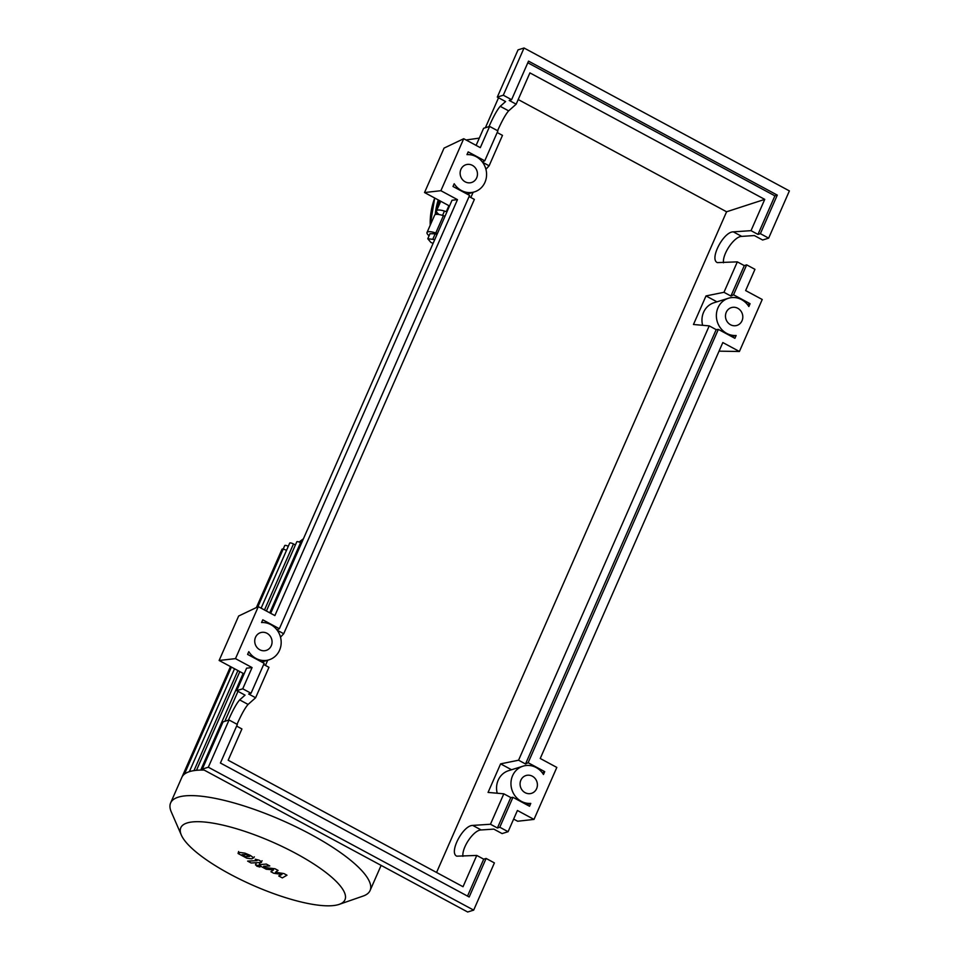 <?xml version="1.0" encoding="UTF-8"?>
<svg xmlns="http://www.w3.org/2000/svg" width="960" height="960" viewBox="0 0 960 960"><rect width="100%" height="100%" fill="white"/><g stroke="black" fill="none" stroke-linecap="round" stroke-linejoin="round"><path stroke-width="1.44" d="M432.984 238.8L435.192 233.772L429.984 233.712L427.776 238.74L434.748 239.592M435.192 233.772L436.956 234.564M433.08 243.396L430.836 242.388L427.776 238.74M445.032 216.18A14.724 3.9 23.7 0 1 443.388 215.664L435.78 232.992A14.724 3.9 -156.3 0 0 437.424 233.508M429.072 235.788A12.264 3.252 23.7 0 1 427.02 232.5L434.628 215.16A12.264 3.252 23.7 0 1 443.388 215.664M427.02 232.5A12.264 3.252 23.7 0 1 435.78 232.992M295.908 853.464A89.64 23.724 -156.3 0 0 212.148 823.008A89.64 23.724 -156.3 0 0 181.332 835.068A89.64 23.724 -156.3 0 0 229.848 874.044A89.64 23.724 -156.3 0 0 339.192 904.368A89.64 23.724 -156.3 0 0 295.908 853.464M339.192 904.368L363.084 896.076A108.924 28.824 -156.3 0 0 370.092 890.508A108.924 28.824 -156.3 0 0 310.488 834.228A108.924 28.824 -156.3 0 0 170.616 802.944A108.924 28.824 -156.3 0 0 171.264 811.872L181.332 835.068M204.18 770.088A108.924 28.824 -156.3 0 0 196.812 770.28A108.924 28.824 -156.3 0 0 189.528 771.612A108.924 28.824 -156.3 0 0 184.44 774.132A108.924 28.824 -156.3 0 0 181.824 777.408L170.616 802.944M257.832 606.864L284.736 545.568A2.94 0.78 23.7 0 1 288.288 546.3M256.404 607.548L282.012 549.216A2.94 0.78 23.7 0 1 285.792 550.068M295.38 544.992L293.472 543.96A2.94 0.78 -156.3 0 0 289.692 543.12L261.132 608.16M301.488 543.168L300.564 542.664A2.94 0.78 -156.3 0 0 296.784 541.812L266.412 611.004M242.088 854.88L245.328 856.632L249.612 856.416L246.36 854.676L242.04 854.652M246.756 858.156L251.76 858.84L253.608 857.82L250.368 855.432L244.944 853.152L239.916 852.468L238.08 853.488L246.756 858.156M238.632 851.508L238.08 853.488M254.352 856.872L253.608 857.82M260.652 862.512C262.188 862.488 261.672 861.708 259.092 860.196L255.24 859.212L257.028 860.64L247.632 861.108L251.112 862.98L260.652 862.512L262.092 860.748M256.584 859.932L257.028 860.64M255.648 864.756L256.848 866.184L259.884 867.036L258.696 865.608L255.48 864.888L256.116 863.424M259.884 867.036L260.7 865.44M260.004 864.396C258.48 864.432 259.008 865.212 261.588 866.724L266.22 869.22L273.492 869.928L270.912 871.74L273.636 873.216L281.928 874.476L278.736 875.964L282.336 877.896L286.968 875.208L283.92 873.564L275.448 872.256L278.064 870.408L275.016 868.764L265.176 867.564L263.64 866.268L269.796 865.956L266.304 864.072L259.224 864.696L259.86 863.232M264.084 866.976L263.64 866.268M439.116 214.548A12.264 3.252 23.7 0 1 436.524 210.828A12.264 3.252 23.7 0 1 446.292 211.68L448.92 205.68M446.292 211.68A94.212 24.936 23.7 0 1 447.792 209.88M737.76 308.28A9.324 8.604 -107.3 0 1 742.8 317.424A9.324 8.604 -107.3 0 1 736.92 325.416A9.324 8.604 -107.3 0 1 730.524 324.744A9.324 8.604 -107.3 0 1 725.484 315.612A9.324 8.604 -107.3 0 1 731.376 307.608A9.324 8.604 -107.3 0 1 737.76 308.28M532.356 776.208A9.324 8.604 -107.3 0 1 537.396 785.34A9.324 8.604 -107.3 0 1 531.516 793.332A9.324 8.604 -107.3 0 1 525.12 792.672A9.324 8.604 -107.3 0 1 520.08 783.528A9.324 8.604 -107.3 0 1 525.972 775.536A9.324 8.604 -107.3 0 1 532.356 776.208M472.404 165.372A9.324 8.604 -107.3 0 1 477.456 174.504A9.324 8.604 -107.3 0 1 471.564 182.496A9.324 8.604 -107.3 0 1 465.18 181.836A9.324 8.604 -107.3 0 1 460.14 172.692A9.324 8.604 -107.3 0 1 466.02 164.7A9.324 8.604 -107.3 0 1 472.404 165.372M267 633.288A9.324 8.604 -107.3 0 1 272.052 642.432A9.324 8.604 -107.3 0 1 266.16 650.424A9.324 8.604 -107.3 0 1 259.776 649.752A9.324 8.604 -107.3 0 1 254.736 640.62A9.324 8.604 -107.3 0 1 260.616 632.628A9.324 8.604 -107.3 0 1 267 633.288M486.108 858.444L469.188 897L220.416 763.02L237.348 724.452L229.056 719.988L208.32 767.22L473.676 910.128L494.4 862.908L486.108 858.444L483.72 859.176L476.76 855.432L456.792 856.176C448.62 852.828 462.9 825.288 472.74 825.42L490.464 824.244L497.412 827.988L499.8 827.244L508.092 831.708L502.092 833.58L493.8 829.116L481.164 829.956C473.844 829.884 461.736 847.428 462.924 856.356M228.408 720.192C232.92 710.016 236.676 703.248 239.676 699.9L245.04 695.136L236.748 690.66L242.748 688.8L251.04 693.264L248.652 694.008L255.612 697.752L248.1 704.436C245.184 707.664 241.488 714.288 237.024 724.284M229.056 719.988L223.056 721.86L202.32 769.092L467.664 912L473.676 910.128M476.76 855.432L463.032 886.728L228.18 760.236L241.92 728.952L236.628 726.096M490.464 824.244L503.82 793.812L510.78 797.556L512.94 797.316L499.8 827.244M518.568 760.212L709.224 325.884L716.184 329.64L525.516 763.968L518.568 760.212L500.604 763.86L488.064 792.42L503.82 793.812M709.224 325.884L693.468 324.492L706.008 295.932L723.972 292.296L737.328 261.864L717.348 262.608C709.176 259.26 723.456 231.72 733.296 231.852L751.02 230.664L764.748 199.38L726.588 211.776L518.208 99.54M436.56 872.472L726.588 211.776M508.092 831.708L517.416 810.48L534 819.408L556.824 767.424L540.24 758.484L722.82 342.552L739.404 351.492L762.228 299.496L745.644 290.568L754.956 269.34L746.664 264.864L733.536 294.792L750.084 303.708L748.848 306.54A19.14 17.652 72.7 0 0 728.448 298.248A19.14 17.652 72.7 0 0 716.784 319.788A19.14 17.652 72.7 0 0 736.14 335.484L734.904 338.304L718.344 329.388L528.132 762.72L544.716 771.648L543.468 774.504A19.14 17.652 72.7 0 0 523.044 766.164A19.14 17.652 72.7 0 0 511.38 787.74A19.14 17.652 72.7 0 0 530.772 803.4L529.524 806.244L512.94 797.316M510.78 797.556L497.412 827.988M488.976 126.624C493.488 116.448 497.244 109.68 500.232 106.332L505.596 101.556L497.304 97.092L503.304 95.22L511.596 99.696L509.208 100.44L516.168 104.184L529.908 72.888L764.748 199.38M516.168 104.184L508.656 110.856C505.74 114.096 502.056 120.72 497.58 130.716M485.916 169.26L489.12 165.804L502.476 135.372L497.184 132.528M470.844 197.496L473.136 192.288M280.5 637.176L283.716 633.732L474.372 199.404L469.08 196.548M265.44 665.424L267.732 660.216M255.612 697.752L268.968 667.32L263.676 664.476M251.04 693.264L264.18 663.336L247.596 654.396L248.796 651.66A19.14 17.652 72.7 0 0 269.088 659.796A19.14 17.652 72.7 0 0 280.776 638.34A19.14 17.652 72.7 0 0 261.576 622.548L262.776 619.812L279.36 628.74L469.584 195.408L453 186.48L454.2 183.744A19.14 17.652 72.7 0 0 474.492 191.868A19.14 17.652 72.7 0 0 486.18 170.424A19.14 17.652 72.7 0 0 466.98 154.62L468.18 151.884L484.764 160.812L497.904 130.884L489.612 126.42L480.3 147.648L463.716 138.72L440.892 190.704L457.476 199.644L274.884 615.576L258.3 606.648L235.488 658.632L252.072 667.572L242.748 688.8M208.32 767.22L202.32 769.092M252.072 667.572L246.612 668.172L236.748 690.66M746.664 264.864L744.288 265.608L737.328 261.864M751.02 230.664L757.98 234.42L760.368 233.676L768.66 238.14L762.648 240.012L754.356 235.548L741.72 236.388C734.4 236.316 722.292 253.86 723.492 262.788M489.612 126.42L483.612 128.292L476.1 145.392M768.66 238.14L789.384 190.908L524.04 48L503.304 95.22M524.04 48L518.04 49.872L497.304 97.092M482.352 161.964L484.764 160.812M511.596 99.696L528.528 61.128L777.288 195.108L760.368 233.676M527.808 62.772L774.9 195.852L777.288 195.108M774.9 195.852L757.98 234.42M723.972 292.296L730.92 296.04L744.288 265.608M489.12 165.804L482.592 162.288M736.14 335.484L731.748 336.612M523.044 766.164L508.656 770.652A19.14 17.652 72.7 0 0 497.22 793.224M511.536 769.752L500.604 763.86M483.72 859.176L467.52 896.1M283.716 633.732L277.188 630.216M528.132 762.72L525.516 763.968M716.184 329.64L718.344 329.388M542.292 772.8L544.716 771.648M530.772 803.4L526.632 804.696M276.948 629.892L279.36 628.74M733.536 294.792L730.92 296.04M747.444 304.56L750.084 303.708M716.94 301.824L706.008 295.932M728.448 298.248L714.06 302.724A19.14 17.652 72.7 0 0 702.624 325.308M235.488 658.632L219.132 660.468L244.104 673.908M219.132 660.468L238.644 616.032L258.3 606.648M440.892 190.704L424.536 192.54L449.508 205.992M424.536 192.54L444.048 148.104L463.716 138.72M457.476 199.644L452.028 200.256L270.696 613.32M513.636 819.084L517.656 821.244L534 819.408M739.404 351.492L719.04 351.156M498.54 97.764L485.388 127.74M237.984 691.332L224.832 721.308M302.736 540.348A96.66 25.584 -156.3 0 0 299.496 542.16M193.98 770.616L237.888 670.572M264.492 609.972L293.472 543.96M200.736 770.076L243.168 673.416M269.76 612.816L300.564 542.664M434.736 198.036A68.688 63.372 72.7 0 0 430.212 225.216M435.228 214.608A68.688 63.372 -107.3 0 1 438.264 199.932M439.368 200.532A67.716 62.472 72.7 0 0 437.244 209.196M436.776 212.184A67.716 62.472 72.7 0 0 436.524 214.344M481.164 829.956L472.74 825.42M248.1 704.436L239.676 699.9M741.72 236.388L733.296 231.852M508.656 110.856L500.232 106.332M442.56 215.4L444.456 211.068M231.396 667.08L184.392 774.168M230.496 666.588L182.052 776.94M189.36 771.66L234.54 668.76M196.476 770.304L239.808 671.604M303.42 538.764L299.148 542.028M381.12 865.392L370.092 890.508M440.724 201.264L436.524 210.828M479.304 138.108L466.068 139.992M430.152 225.36L434.7 198.012M261.816 662.064L269.088 659.796M467.22 194.136L474.492 191.868"/></g></svg>
